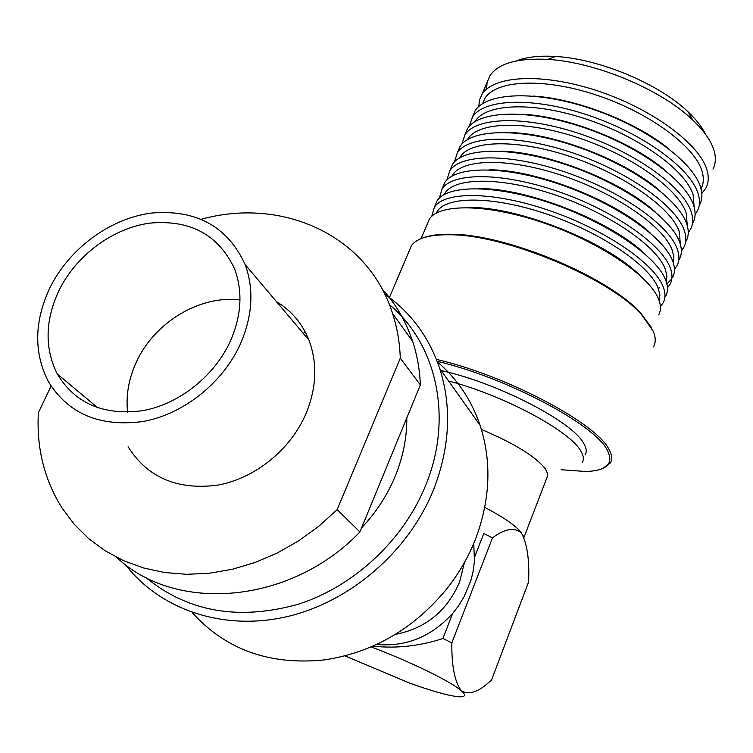 <?xml version="1.0" encoding="UTF-8"?>
<svg xmlns="http://www.w3.org/2000/svg" width="753" height="753" viewBox="0 0 753 753"><rect width="100%" height="100%" fill="white"/><g stroke="black" fill="none" stroke-linecap="round" stroke-linejoin="round"><path stroke-width="1.13" d="M127.596 412.239C125.798 395.476 128.678 378.844 136.237 362.344C154.214 322.435 199.903 294.875 239.962 299.929M230.606 340.62C214.944 375.559 179.685 403.834 143.174 410.592C103.858 415.872 75.225 403.664 57.266 373.968C44.54 348.262 45.058 320.543 58.828 290.809C76.091 255.333 112.781 228.103 149.988 223.104C190.387 219.528 218.586 234.795 234.578 268.906C242.861 291.232 241.534 315.14 230.606 340.62M49.726 288.173C69.003 248.716 109.853 218.53 151.231 213.08C196.194 209.202 227.5 226.361 245.149 264.557C254.1 289.161 252.584 315.479 240.612 343.519C223.312 382.308 184.24 413.792 143.71 421.407C100.093 427.384 68.25 414.009 48.173 381.263C33.725 352.498 34.243 321.465 49.726 288.173M128.095 446.764C147.409 477.496 177.228 490.297 217.532 485.167C254.947 478.513 290.573 449.682 305.972 413.745C316.627 387.757 317.606 363.219 308.937 340.111C302.235 323.489 291.42 310.678 276.483 301.671M406.799 417.896C406.968 437.277 403.166 456.572 395.41 475.764C387.522 494.937 376.246 512.304 361.6 527.862M145.498 577.222C187.61 611.963 238.616 620.943 298.527 604.16C354.512 586.098 403.702 539.845 425.737 485.205C453.541 417.567 436.505 343.547 389.367 304.598M384.764 294.15C410.696 312.26 429.012 337.033 439.705 368.481C451.913 406.836 449.918 447.122 433.719 489.318C409.067 550.932 350.804 601.76 287.044 616.632C223.236 631.419 159.947 609.648 125.28 564.439M437.408 361.958C457.099 378.627 471.322 399.739 480.066 425.276C491.831 461.523 490.344 499.371 475.623 538.837C468.601 556.759 458.963 573.457 446.708 588.931C413.896 628.727 373.272 652.371 324.835 659.854C269.988 665.577 225.759 649.801 192.156 612.528M395.4 634.374C425.558 628.482 446.943 611.078 459.537 582.163L464.488 562.425M473.759 543.421L474.446 561.249L473.006 571.979L470.87 580.469L464.055 596.818L458.182 606.344L452.666 613.441C431.394 636.718 406.055 647.062 376.66 644.455M484.763 507.4C502.091 516.445 513.857 524.352 520.05 531.119L523.231 535.929M371.154 646.921C410.027 661.492 451.565 681.813 461.429 690.868C468.884 694.887 477.76 692.271 488.066 683.018L491.464 680.241L528.578 582.06C529.566 560.401 527.251 544.193 521.65 533.406L520.483 532.079C513.207 527.269 503.87 529.218 492.471 537.915L451.838 642.827C451.555 666.113 454.756 682.133 461.429 690.868C466.436 695.395 465.288 697.344 457.984 696.713C447.875 695.574 431.742 691.028 409.585 683.084L344.949 655.891M481.383 429.426C514.883 443.668 536.277 456.911 545.558 469.166L547.459 473.213L547.346 476.527L523.956 537.454M448.609 381.009C503.757 395.287 570.614 431.243 580.987 451.348C583.631 455.857 584.055 459.528 582.276 462.37M585.119 454.831C586.916 451.951 586.502 448.233 583.876 443.677C573.146 421.934 497.196 382.609 441.22 370.617M437.164 361.318C506.468 377.469 595.585 424.833 607.473 450.52C613.959 463.735 606.796 470.729 585.994 471.51L561.07 469.731M436.411 359.379C506.468 375.493 597.176 423.61 609.13 449.692C612.057 455.057 612.471 459.462 610.382 462.916L602.814 468.432M653.491 346.869C655.872 342.577 655.797 337.363 653.256 331.245L641.622 314.669C609.356 278.055 506.044 234.842 450.605 234.767C430.057 234.39 417.002 238.004 411.43 245.61L409.058 251.21M427.083 224.516L429.417 218.982C439.818 203.112 488.998 203.941 544.635 223.264C600.263 242.447 649.82 276.153 658.621 299.233C661.021 305.323 661.03 310.537 658.649 314.876M436.279 213.108L437.399 211.179C447.517 195.601 494.966 196.147 548.485 214.661C601.995 233.035 649.698 265.602 658.207 288.135L659.892 294.969L659.27 300.993M431.761 216.299L434.425 207.113C444.948 190.933 494.156 191.431 549.69 210.652C605.205 229.721 654.564 263.559 663.224 286.921C665.586 293.086 665.558 298.376 663.148 302.791L660.39 306.443M434.754 206.341L437.154 200.656C447.734 184.316 496.961 184.636 552.429 203.79C607.897 222.803 657.143 256.717 665.727 280.229C668.071 286.432 668.024 291.759 665.596 296.221M444.119 194.556L445.089 192.919C455.386 176.899 502.863 176.955 556.232 195.3C609.591 213.504 656.993 246.278 665.294 269.216L666.904 275.974L666.339 281.98M439.366 198.058L442.133 188.871C452.835 172.23 502.082 172.221 557.446 191.262C612.801 210.162 661.859 244.207 670.302 268.002C672.598 274.271 672.523 279.674 670.076 284.22L667.44 287.815M442.378 188.288L444.835 182.461C455.603 165.66 504.858 165.472 560.166 184.457C615.474 203.291 664.419 237.411 672.787 261.347C675.065 267.663 674.97 273.113 672.504 277.697M671.817 278.836L666.885 283.928M659.572 287.806L658.131 288.333M451.922 176.127L452.732 174.79C463.199 158.318 510.713 157.895 563.931 176.08C617.131 194.114 664.24 227.086 672.325 250.438L673.86 257.102L673.37 263.079M446.915 179.929L449.776 170.743C460.667 153.65 509.941 153.141 565.145 172.023C620.35 190.744 669.097 224.996 677.324 249.205C679.573 255.587 679.441 261.112 676.947 265.771L674.434 269.31M449.946 170.357L452.468 164.38C463.415 147.127 512.708 146.449 567.856 165.265C622.995 183.92 671.638 218.248 679.79 242.607C682.02 249.027 681.87 254.589 679.357 259.296M459.678 157.819L460.318 156.775C470.964 139.87 518.506 138.976 571.565 157.001C624.623 174.865 671.441 208.035 679.319 231.773L680.336 244.292M623.917 262.195L623.06 262.11M488.819 209.325L488.142 208.797M454.426 161.933L457.382 152.746C468.441 135.201 517.753 134.203 572.798 152.915C627.842 171.468 676.279 205.927 684.298 230.54C686.491 237.035 686.312 242.673 683.771 247.455L681.371 250.928M623.296 261.743L622.383 261.639M489.629 209.438L488.895 208.892M457.466 152.539L460.045 146.43C471.171 128.725 520.492 127.558 575.48 146.204C630.468 164.7 678.811 199.225 686.745 223.989C688.92 230.512 688.722 236.188 686.171 241.016M467.397 139.616L467.858 138.881C478.663 121.553 526.243 120.188 579.151 138.053C632.049 155.758 678.575 189.116 686.256 213.25L687.263 225.627M634.384 245.092L633.838 245.054M461.9 144.068L464.921 134.872C476.16 116.884 525.509 115.407 580.394 133.949C635.268 152.332 683.423 186.989 691.226 212.007C693.362 218.605 693.136 224.356 690.557 229.26L688.251 232.668M633.998 244.8L633.414 244.744M464.93 134.853L467.575 128.594C478.88 110.446 528.23 108.799 583.057 127.285C637.885 145.611 685.927 180.334 693.664 205.503C695.772 212.13 695.537 217.918 692.939 222.869M475.077 121.534L475.341 121.111C486.325 103.359 533.924 101.533 586.681 119.238C639.429 136.792 685.672 170.329 693.146 194.848L694.134 207.075M469.317 126.316L472.423 117.12C483.831 98.69 533.209 96.732 587.933 115.115C642.657 133.328 690.501 168.183 698.106 193.606C700.186 200.307 699.913 206.162 697.287 211.188L695.085 214.52M472.376 117.195L475.049 110.879C486.523 92.299 535.91 90.181 590.578 108.498C645.246 126.655 692.995 161.575 700.525 187.139C702.577 193.879 702.295 199.771 699.659 204.835M482.551 103.669L484.97 98.257C496.171 79.959 543.807 77.55 596.357 95.047C648.917 112.395 694.793 146.176 702.012 171.185C703.999 177.821 703.697 183.647 701.09 188.655M478.786 106.54L479.482 100.093L482.061 94.276C493.695 75.291 543.101 72.73 597.628 90.897C652.145 108.903 699.622 144.002 706.954 169.933C708.959 176.757 708.629 182.763 705.956 187.93L701.805 193.502M486.513 89.221L487.125 82.152L489.864 75.789C498.279 63.356 517.584 57.896 547.789 59.402C595.378 61.972 661.238 89.532 692.751 120.038C704.177 130.9 711.303 141.15 714.117 150.769C716.065 157.706 715.689 163.825 712.969 169.114M494.881 210.256L495.088 209.767M497.893 210.228L497.686 210.746M530.658 218.747L530.95 218.022M538.499 199.319L538.762 198.651M545.567 200.731L545.294 201.418M537.774 220.121L537.473 220.874M582.276 238.71L582.568 237.967M589.947 219.17L590.211 218.483M596.47 221.598L596.207 222.257M588.855 241.073L588.573 241.798M616.698 257.837L616.895 257.319M610.551 253.243L613.394 255.032M505.282 211.593L506.007 212.384M618.985 258.731L618.797 259.211M628.294 241.111L628.341 240.64M608.292 252.594L609.365 252.509M516.379 60.927C526.338 56.983 539.412 55.496 555.601 56.475C599.266 58.8 659.289 83.912 688.195 111.943C696.327 119.652 702.116 127.106 705.57 134.316M533.237 96.064C575.838 98.483 635.447 121.6 668.692 148.736M521.961 114.258C565.983 116.009 630.581 141.103 664.419 169.764M510.873 132.622C556.062 133.667 625.668 160.756 659.892 190.801M499.945 151.146C546.057 151.475 620.717 180.579 655.138 211.847M489.158 169.811C535.976 169.425 615.719 200.571 650.168 232.912M478.494 188.627C525.801 187.516 610.683 220.733 645.01 254.015M467.933 207.574C515.532 205.748 605.628 241.064 639.683 275.156M423.977 237.59C430.951 235.087 440.251 233.985 451.866 234.268C506.788 234.343 608.979 277.085 640.954 313.361L651.364 327.433M474.635 556.966L483.774 533.482L492.471 537.915M372.904 646.159C396.276 648.662 419.609 646.121 442.905 638.516L451.838 642.827M442.905 638.516L452.666 613.441M303.017 333.099L305.502 332.515M382.157 289.077C395.796 303.92 405.952 321.352 412.635 341.354C417.162 355.152 419.741 369.676 420.362 384.924L359.915 531.947C291.11 604.028 176.014 613.733 116.687 557.38M201.399 219.236C282.224 196.844 367.925 235.143 392.567 313.483C397.16 327.621 399.739 342.521 400.295 358.183L420.362 384.924M359.915 531.947L337.175 509.64L400.295 358.183M337.175 509.64L318.745 526.309L298.677 540.833L277.32 552.966L255.051 562.5L232.244 569.296L209.278 573.249L186.546 574.313L164.418 572.506L143.258 567.894L123.388 560.59L105.1 550.763L88.656 538.583L74.274 524.304L62.141 508.171C44.314 479.755 36.389 447.941 38.375 412.719L51.072 386.138M530.677 134.862L531.439 134.665M643.278 178.31L643.711 178.96M611.718 253.977L612.151 254.73M57.266 373.968L97.937 407.928M245.149 264.557L308.937 340.111M555.601 56.475L547.789 59.402M688.195 111.943L692.751 120.038M482.061 94.276L489.864 75.789M482.739 103.547L484.97 98.257M472.423 117.12L475.049 110.879M464.921 134.872L467.575 128.594M467.594 139.493L467.858 138.881M457.382 152.746L460.045 146.43M459.942 157.659L460.318 156.775M449.776 170.743L452.468 164.38M452.242 175.938L452.732 174.79M442.133 188.871L444.835 182.461M444.486 194.359L445.089 192.919M434.425 207.113L437.154 200.656M436.674 212.892L437.399 211.179M421.134 238.616L429.417 218.982M451.866 234.268L450.605 234.767M640.954 313.361L641.622 314.669M389.442 297.539L411.43 245.61M520.05 531.119L520.483 532.079M439.705 368.481L480.066 425.276M392.567 313.483L412.635 341.354"/></g></svg>
